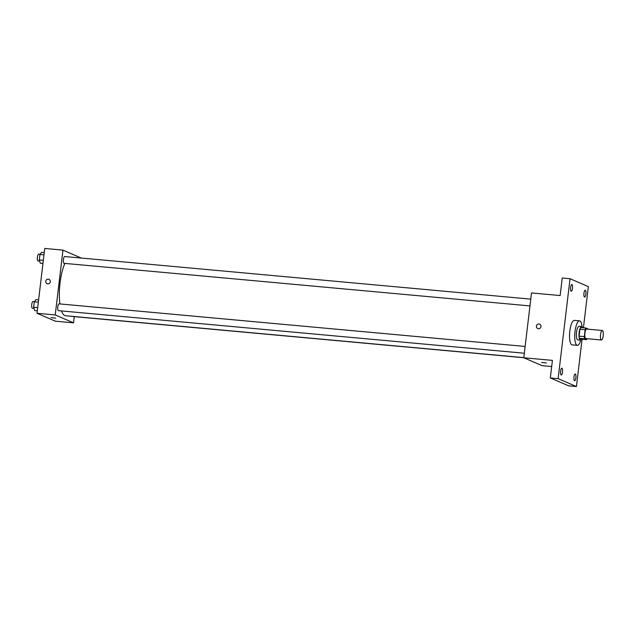 <?xml version="1.0" encoding="UTF-8"?>
<svg xmlns="http://www.w3.org/2000/svg" width="635" height="635" viewBox="0 0 635 635"><rect width="100%" height="100%" fill="white"/><g stroke="black" fill="none" stroke-linecap="round" stroke-linejoin="round"><path stroke-width="0.95" d="M601.305 339.971A4.778 1.389 -84.8 0 1 600.512 334.899A4.778 1.389 -84.8 0 1 602.305 330.486A4.778 1.389 -84.8 0 1 603.25 335.375A4.778 1.389 -84.8 0 1 601.432 340.011A4.778 1.389 -84.8 0 1 601.305 339.971M601.432 340.011L585.811 338.582A4.778 1.389 -84.8 0 1 585.684 338.55A4.778 1.389 -84.8 0 1 584.891 333.47A4.778 1.389 -84.8 0 1 586.684 329.057L602.305 330.486M585.137 329.7L584.311 336.629A6.493 1.881 -84.8 0 0 584.629 338.796L579.422 338.328A6.493 1.881 -84.8 0 1 579.104 336.153L579.93 329.224L585.137 329.7A6.493 1.881 -84.8 0 1 585.914 327.993L587.875 328.843A6.493 1.881 -84.8 0 1 587.954 329.176M584.629 338.796L586.581 339.646A6.493 1.881 -84.8 0 0 587.081 338.693M579.104 336.153L584.311 336.629M579.422 338.328L581.374 339.169L586.581 339.646M579.93 329.224A6.493 1.881 -84.8 0 1 580.707 327.517L585.914 327.993M582.628 327.692A6.826 1.984 95.2 0 0 581.668 326.541A6.826 1.984 95.2 0 0 579.136 332.518A6.826 1.984 95.2 0 0 580.422 340.146A6.826 1.984 95.2 0 0 581.573 339.185M580.422 340.146L577.818 339.908A6.826 1.984 -84.8 0 1 577.636 339.86A6.826 1.984 -84.8 0 1 576.532 332.288A6.826 1.984 -84.8 0 1 579.064 326.303L581.668 326.541M580.811 340.058A12.295 3.572 -84.8 0 1 577.326 345.345A12.295 3.572 -84.8 0 1 576.993 345.257A12.295 3.572 -84.8 0 1 574.945 332.2A12.295 3.572 -84.8 0 1 579.557 320.865A12.295 3.572 -84.8 0 1 582.033 326.7M577.326 345.345L572.119 344.868A12.295 3.572 -84.8 0 1 571.786 344.789A12.295 3.572 -84.8 0 1 569.738 331.724A12.295 3.572 -84.8 0 1 574.357 320.389L579.557 320.865M585.859 294.053A3.413 0.992 -84.8 0 1 584.597 297.045A3.413 0.992 -84.8 0 1 583.922 293.553A3.413 0.992 -84.8 0 1 585.216 290.243A3.413 0.992 -84.8 0 1 585.859 294.053M575.874 377.793A3.413 0.992 -84.8 0 1 574.611 380.778A3.413 0.992 -84.8 0 1 573.937 377.285A3.413 0.992 -84.8 0 1 575.231 373.975A3.413 0.992 -84.8 0 1 575.874 377.793M562.515 372.031A3.413 0.992 -84.8 0 1 561.253 375.015A3.413 0.992 -84.8 0 1 560.578 371.531A3.413 0.992 -84.8 0 1 561.872 368.221A3.413 0.992 -84.8 0 1 562.515 372.031M572.5 288.29A3.413 0.992 -84.8 0 1 571.238 291.282A3.413 0.992 -84.8 0 1 570.563 287.79A3.413 0.992 -84.8 0 1 571.857 284.48A3.413 0.992 -84.8 0 1 572.5 288.29M583.438 327.771L588.343 286.607L570.039 278.709L558.125 378.658L576.429 386.548L582.073 339.233M570.039 278.709L562.237 278.003L560.141 295.553L531.511 292.941L523.78 357.767L552.41 360.386L550.315 377.944L558.125 378.658M538.424 328.732A2.389 2.278 113.3 0 1 536.615 325.461A2.389 2.278 113.3 0 1 540.917 326.922A2.389 2.278 113.3 0 1 538.424 328.732M550.315 377.944L568.619 385.834L576.429 386.548M523.78 357.767L542.076 365.657L551.68 366.538M546.362 363.006L541.615 362.442M537.758 328.557A2.389 2.278 113.3 0 1 536.615 325.461A2.389 2.278 113.3 0 1 539.655 324.167M523.796 357.624L65.58 315.746A29.393 8.533 -84.8 0 1 64.786 315.539A29.393 8.533 -84.8 0 1 61.5 310.936M59.92 303.935A29.393 8.533 -84.8 0 1 64.905 263.414M71.564 316.293A3.413 0.992 95.2 0 0 71.803 316.42L523.78 357.727M529.963 305.911L64.087 263.334A3.413 0.992 -84.8 0 1 63.992 263.311A3.413 0.992 -84.8 0 1 63.421 259.683A3.413 0.992 -84.8 0 1 64.706 256.532L530.773 299.133M524.319 353.235L58.444 310.658A3.413 0.992 -84.8 0 1 58.349 310.634A3.413 0.992 -84.8 0 1 57.777 307.007A3.413 0.992 -84.8 0 1 59.063 303.855L525.129 346.456M81.264 258.048L62.968 250.119L55.237 314.944L73.541 322.834L74.279 316.651M55.237 314.944L37.013 313.277L44.744 248.452L62.968 250.119M47.76 283.885A2.389 2.278 113.3 0 1 45.95 280.622A2.389 2.278 113.3 0 1 50.252 282.083A2.389 2.278 113.3 0 1 47.76 283.885M37.013 313.277L55.316 321.175L73.541 322.834M55.697 318.159L50.951 317.595M47.093 283.718A2.389 2.278 113.3 0 1 45.95 280.622A2.389 2.278 113.3 0 1 48.99 279.329M38.608 299.903L35.973 299.656L34.314 301.815L33.663 307.269L34.671 310.578L37.306 310.817M34.314 301.815L38.338 302.181M33.663 307.269L37.687 307.642M34.02 308.427L32.409 308.277A3.413 0.992 -84.8 0 1 32.322 308.253A3.413 0.992 -84.8 0 1 31.75 304.625A3.413 0.992 -84.8 0 1 33.036 301.482L34.473 301.609M44.252 252.579L41.616 252.333L39.957 254.492L39.306 259.945L40.315 263.255L42.95 263.493M39.957 254.492L43.982 254.857M39.306 259.945L43.331 260.318M39.664 261.104L38.052 260.953A3.413 0.992 -84.8 0 1 37.965 260.929A3.413 0.992 -84.8 0 1 37.394 257.302A3.413 0.992 -84.8 0 1 38.671 254.159L40.116 254.286"/></g></svg>
